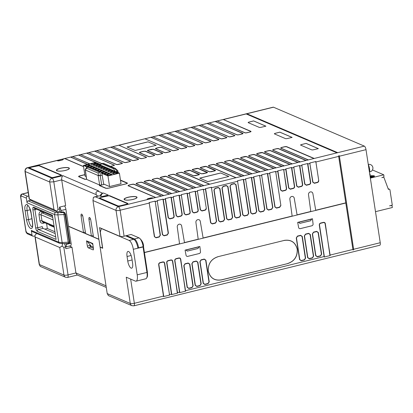 <?xml version="1.0" encoding="UTF-8"?>
<svg xmlns="http://www.w3.org/2000/svg" width="413" height="413" viewBox="0 0 413 413"><rect width="100%" height="100%" fill="white"/><g stroke="black" fill="none" stroke-linecap="round" stroke-linejoin="round"><path stroke-width="0.62" d="M128.159 197.337A6.278 1.487 -8.7 0 0 124.85 199.784A6.278 1.487 -8.7 0 0 132.991 199.407A6.278 1.487 -8.7 0 0 136.295 196.965A6.278 1.487 -8.7 0 0 128.159 197.337M60.479 168.344A6.278 1.487 -8.7 0 0 57.17 170.791A6.278 1.487 -8.7 0 0 65.311 170.414A6.278 1.487 -8.7 0 0 68.615 167.972A6.278 1.487 -8.7 0 0 60.479 168.344M131.897 258.574A6.298 2.173 -103.8 0 0 128.546 251.491A6.298 2.173 -103.8 0 0 127.968 251.424A6.298 2.173 -103.8 0 0 127.054 256.499L127.746 261.037A6.298 2.173 -103.8 0 0 131.675 268.187A6.298 2.173 -103.8 0 0 132.588 263.112L131.897 258.574M153.228 198.121L152.681 197.915A1.327 0.315 -8.7 0 0 150.982 198.003L148.06 198.72A1.327 0.315 -8.7 0 0 147.348 199.231L147.808 199.458M57.025 160.569A0.785 0.707 110.6 0 0 56.793 160.585L57.634 160.796A1.327 0.315 -8.7 0 0 57.97 160.858A1.327 0.315 -8.7 0 0 59.338 160.714A0.785 0.274 76.2 0 1 59.353 160.709A0.785 0.274 76.2 0 1 59.426 160.714L62.342 159.996A0.785 0.274 -103.8 0 0 62.27 159.986A0.785 0.274 -103.8 0 0 62.255 159.991L59.369 160.703M62.286 159.986A1.327 0.315 -8.7 0 0 62.668 159.867A1.327 0.315 -8.7 0 0 62.967 159.485L62.497 159.093L56.596 160.543M131.319 234.558A2.308 2.096 113.2 0 0 131.122 234.47L124.091 236.205L120.121 210.232L149.232 203.062L154.369 236.644L156.031 237.8L159.196 237.021L160.399 235.157L155.257 201.575L157.26 201.085L162.402 234.661L164.064 235.818L167.229 235.043L168.432 233.18L163.29 199.598L165.293 199.102L168.148 217.744L169.81 218.905L172.975 218.126L173.919 217.434L174.178 216.262L171.323 197.62L173.326 197.125L176.181 215.767L177.843 216.923L181.008 216.149L181.952 215.452L182.205 214.285L179.356 195.638L181.359 195.148L184.213 213.789L185.876 214.946L189.035 214.166L189.985 213.475L190.238 212.303L187.388 193.661L189.391 193.165L192.241 211.812L193.909 212.969L197.068 212.189L198.013 211.497L198.271 210.325L195.421 191.684L197.424 191.188L200.274 209.83L201.942 210.991L205.101 210.212L206.046 209.52L206.304 208.348L203.449 189.701L205.452 189.211L210.594 222.793L212.256 223.949L215.421 223.17L216.624 221.306L211.482 187.724L237.583 181.297L242.72 214.874L244.388 216.035L247.547 215.256L248.75 213.392L243.613 179.81L245.616 179.314L250.753 212.896L252.415 214.053L255.58 213.273L256.783 211.41L251.641 177.833L253.644 177.337L258.786 210.919L260.448 212.076L263.613 211.296L264.816 209.432L259.674 175.85L261.677 175.36L266.819 208.937L268.481 210.098L271.646 209.319L272.843 207.455L267.707 173.873L269.71 173.383L274.851 206.959L276.514 208.116L279.673 207.341L280.876 205.478L275.739 171.896L277.743 171.4L280.597 190.042L282.26 191.204L285.419 190.424L286.369 189.732L286.622 188.56L283.772 169.919L285.775 169.423L288.625 188.065L290.293 189.221L293.452 188.442L294.402 187.75L294.655 186.578L291.805 167.936L293.808 167.446L296.658 186.087L298.325 187.244L301.485 186.464L302.43 185.773L302.688 184.601L299.833 165.959L301.841 165.463L304.691 184.11L306.358 185.267L309.518 184.487L310.462 183.795L310.721 182.623L307.866 163.982L309.869 163.486L312.724 182.128L314.386 183.289L317.551 182.51L318.495 181.818L318.753 180.646L315.899 161.999L338.665 156.393A3.149 1.089 -103.8 0 0 338.577 155.907L339.305 155.727L353.693 249.746A3.149 1.089 76.2 0 0 353.636 249.271L339.398 156.212L366.001 149.656A3.149 1.089 -103.8 0 0 364.328 146.114L337.72 152.671L246.886 113.756L273.494 107.199A3.149 1.089 -103.8 0 0 273.2 107.168L27.32 167.745A3.149 1.089 76.2 0 1 27.609 167.776L56.793 160.585L59.426 160.714M338.665 156.393L345.774 202.845L315.718 210.253L312.884 193.614A2.401 2.184 113.2 0 0 311.639 191.983M245.921 132.909A0.785 0.315 87.4 0 0 245.9 132.909L250.087 131.984L250.784 131.468L223.201 119.502L217.181 120.983L245.208 132.841L246.922 132.764A0.785 0.274 76.2 0 1 246.943 132.759A0.785 0.274 76.2 0 1 247.015 132.769L250.175 131.99L251.006 131.375L223.387 119.543L246.158 113.936L336.993 152.851L337.72 152.671M246.158 113.936A3.149 1.089 -103.8 0 0 245.972 113.89L246.7 113.714A3.149 1.089 76.2 0 1 246.886 113.756M353.693 249.746L352.965 249.927A3.149 1.089 -103.8 0 0 352.909 249.452L330.142 255.064L330.194 255.539L325.062 223.516L324.572 222.7A0.785 0.325 -55.2 0 0 324.721 222.499L323.642 222.308L320.478 223.087L319.533 223.779L319.275 224.951L324.112 256.545L185.561 290.68L185.613 291.155L180.486 259.132L179.996 258.316A0.785 0.325 -55.2 0 0 180.145 258.115L179.061 257.924L175.902 258.703L174.957 259.395L174.699 260.567L179.536 292.167L177.533 292.657L177.585 293.132L172.453 261.109L171.963 260.298A0.785 0.325 -55.2 0 0 172.113 260.097L171.034 259.901L167.869 260.68L166.924 261.372L166.666 262.544L171.56 294.614L177.585 293.132M345.8 203L144.421 252.601L345.8 203L352.909 249.452M246.7 113.714L337.669 152.681M339.305 155.727A3.149 1.089 76.2 0 1 339.398 156.212M58.512 176.181C60.365 175.881 61.346 175.504 61.465 175.04L39.38 165.577L30.19 167.425L29.364 168.039L51.46 177.507L53.504 177.414L58.512 176.181A0.785 0.274 -103.8 0 0 58.44 176.17A0.785 0.274 -103.8 0 0 58.419 176.175C60.231 175.845 61.093 175.515 61.016 175.189A3.149 2.86 -66.8 0 1 61.465 175.04M53.504 177.414A0.785 0.274 76.2 0 0 53.432 177.404L51.692 177.492L53.411 177.409A0.785 0.274 76.2 0 1 53.432 177.404L60.778 175.592L61.016 175.189L38.93 165.727L35.301 166.274A0.785 0.274 -103.8 0 0 35.198 166.196M58.419 176.175L53.447 177.404M51.46 177.507A0.785 0.712 113.2 0 1 51.692 177.492L29.597 168.024L30.294 167.508L35.301 166.274M66.07 243.484L66.209 244.408A3.149 1.089 76.2 0 1 65.75 246.943L70.628 245.745A3.149 1.089 -103.8 0 0 71.088 243.205L65.904 209.345A3.149 1.089 -103.8 0 0 64.428 205.922M68.481 226.2L83.509 232.638L85.377 232.178M82.621 215.601L81.072 215.984L83.509 232.638M81.072 215.984A2.401 0.831 76.2 0 1 81.428 214.084A2.401 0.831 76.2 0 1 82.92 216.773L85.589 233.526L91.381 236.009L93.25 235.549M90.493 218.973L88.945 219.355L91.381 236.009M88.945 219.355A2.401 0.831 76.2 0 1 89.296 217.455A2.401 0.831 76.2 0 1 90.793 220.144L93.462 236.902L98.888 239.225M96.327 194.719L95.935 192.566L96.327 194.719L61.697 179.882C61.522 177.982 61.919 176.563 62.89 175.633L52.136 178.282L27.609 167.776A3.149 2.86 113.2 0 0 25.203 171.509L49.73 182.014A3.149 2.86 -66.8 0 1 52.136 178.282A3.149 1.089 76.2 0 1 53.809 181.823L61.697 179.882L65.636 205.628L59.467 207.145L59.746 208.963L58.026 209.386L53.809 181.823L49.73 182.014L53.943 209.572L29.421 199.066L25.203 171.509A3.149 0.743 171.3 0 1 24.961 171.276L29.204 199.03L32.751 201.384L57.278 211.89L56.658 211.177L58.026 209.386M57.278 211.89L59.286 211.497A3.149 1.089 -103.8 0 0 59.746 208.963M124.953 204.636C126.812 204.342 127.803 203.96 127.932 203.495L109.579 195.633L100.369 197.497L99.543 198.111L117.891 205.968L119.93 205.875L124.953 204.636A0.785 0.274 -103.8 0 0 124.876 204.631A0.785 0.274 -103.8 0 0 124.86 204.636C126.683 204.306 127.555 203.976 127.483 203.645A3.149 2.86 -66.8 0 1 127.932 203.495M119.93 205.875A0.785 0.274 76.2 0 0 119.858 205.865L118.474 206.02A1.327 0.315 171.3 0 0 119.842 205.87A0.785 0.274 76.2 0 1 119.858 205.865L127.25 204.053L127.483 203.645L109.13 195.788L105.491 196.34A0.785 0.274 -103.8 0 0 105.392 196.258M124.86 204.636L119.873 205.865M118.474 206.02A1.327 0.315 171.3 0 1 118.123 205.953L99.776 198.09A1.327 0.315 171.3 0 1 100.473 197.574L105.491 196.34M311.634 219.091L298.506 222.323L311.634 219.102L310.571 220.779L311.629 219.138M310.571 220.779L299.998 223.335L310.576 220.733M298.506 222.323L299.993 223.387M298.537 222.328L299.998 223.335M199.035 246.876L197.977 248.518L199.04 246.829L185.917 250.061L199.04 246.829M197.977 248.518L187.404 251.073L197.987 248.466M185.917 250.061L187.399 251.125M185.948 250.066L187.404 251.073M154.581 236.577L149.145 202.576L155.169 201.095L160.156 235.204L159.144 236.778L155.98 237.552L154.369 236.644M285.987 169.361L288.837 188.003L290.241 188.978A0.785 0.274 76.2 0 1 290.293 189.221M285.688 168.938L291.712 167.451L291.805 167.936L291.712 167.456M291.563 167.988L294.417 186.63L294.201 187.616L293.4 188.199L290.241 188.978M277.954 171.338L280.804 189.98L282.208 190.956A0.785 0.274 76.2 0 1 282.26 191.204M277.655 170.92L283.679 169.428L286.385 188.607L286.168 189.593L285.368 190.176L282.208 190.956M243.52 179.325L243.613 179.81L243.52 179.33L237.496 180.811L242.932 214.812L244.336 215.787A0.785 0.274 76.2 0 1 244.388 216.035M243.371 179.856L248.507 213.438L247.495 215.008L244.336 215.787M205.664 189.149L210.806 222.726L212.205 223.701A0.785 0.274 76.2 0 1 212.256 223.949M205.364 188.72L211.394 187.239L216.381 221.353L215.369 222.927L212.205 223.701M165.505 199.04L168.359 217.682L169.758 218.658A0.785 0.274 76.2 0 1 169.81 218.905M165.205 198.617L171.235 197.13L171.323 197.62L171.235 197.135M171.08 197.667L173.935 216.309L173.718 217.3L172.923 217.878L169.758 218.658M163.202 199.112L163.29 199.598L163.202 199.112L157.172 200.594L162.608 234.599L164.013 235.575A0.785 0.274 76.2 0 1 164.064 235.818M163.047 199.644L168.189 233.226L167.177 234.796L164.013 235.575M179.113 195.69L181.968 214.332L181.751 215.318L180.956 215.901L177.791 216.68L176.387 215.705L173.238 196.64L179.263 195.153L179.356 195.638L179.268 195.158M187.146 193.712L190.001 212.354L189.784 213.34L188.984 213.924L185.824 214.703L184.42 213.727L181.271 194.662L187.296 193.176L187.388 193.661L187.296 193.181M195.179 191.73L198.028 210.372L197.817 211.363L197.016 211.946L193.857 212.726L192.453 211.75L189.304 192.685L195.328 191.193L195.421 191.684L195.328 191.198M206.061 208.395L205.844 209.381L205.049 209.964L201.89 210.744L200.486 209.768L197.337 190.708L203.361 189.216L206.304 208.348M251.403 177.879L256.54 211.461L255.528 213.031L252.364 213.81L250.965 212.834L245.529 178.834L251.553 177.342L251.641 177.833L251.553 177.347M253.561 176.857L259.586 175.365L259.674 175.85L264.573 209.484L263.561 211.053L260.397 211.833L258.997 210.857L253.856 177.275M259.436 175.902L259.586 175.37M267.464 173.925L272.606 207.502L271.594 209.076L268.429 209.85L267.025 208.875L261.589 174.875L267.619 173.388L267.707 173.873L267.619 173.393M280.639 205.524L279.622 207.094L276.462 207.873L275.058 206.898L269.622 172.897L275.647 171.41L280.876 205.478M299.595 166.005L302.445 184.652L302.233 185.638L301.433 186.222L298.274 187.001L296.87 186.026L293.72 166.96L299.745 165.474L299.833 165.959L299.745 165.479M307.628 164.028L310.478 182.67L310.261 183.661L309.466 184.244L306.307 185.019L304.902 184.048L301.748 164.978L307.778 163.491L307.866 163.982L307.778 163.496M318.511 180.693L318.294 181.679L317.499 182.262L314.334 183.042L312.935 182.066L309.781 163.006L315.811 161.514L318.753 180.646M239.463 216.99L236.303 217.77L234.899 216.794L230.201 186.082L231.213 184.513L234.372 183.733L235.777 184.709L240.474 215.416L239.463 216.99A0.785 0.274 -103.8 0 1 239.514 217.233L240.717 215.369L236.019 184.663L234.352 183.501L231.192 184.281L229.989 186.144L234.687 216.856L236.355 218.012L239.514 217.233M231.43 218.967L228.27 219.747L226.866 218.771L222.168 188.065L223.185 186.49L226.339 185.711L227.744 186.686L232.447 217.398L231.43 218.967A0.785 0.274 -103.8 0 1 231.481 219.21L232.684 217.346L227.986 186.64L226.319 185.483L223.159 186.258L221.957 188.127L226.654 218.833L228.322 219.99L231.481 219.21M223.397 220.945L220.237 221.724L218.833 220.749L214.135 190.042L215.152 188.467L218.307 187.693L219.711 188.669L224.414 219.375L223.397 220.945A0.785 0.274 -103.8 0 1 223.454 221.192L224.651 219.329L219.953 188.617L218.286 187.461L215.132 188.24L213.924 190.104L218.627 220.81L220.289 221.967L223.454 221.192M300.643 235.534L302.048 236.515L305.362 258.177L304.35 259.746L301.191 260.526L299.786 259.55L296.472 237.888L297.484 236.313L300.643 235.534A0.785 0.274 -103.8 0 0 300.623 235.307L297.463 236.081L296.26 237.95L299.575 259.612L301.242 260.768L304.402 259.994L305.605 258.125L302.29 236.463L300.623 235.307M316.709 231.579L318.113 232.555L321.428 254.217L320.411 255.792L317.256 256.566L315.852 255.59L312.533 233.928L313.55 232.359L316.709 231.579A0.785 0.274 -103.8 0 0 316.688 231.347L313.529 232.127L312.326 233.99L315.64 255.652L317.308 256.814L320.462 256.034L321.67 254.171L318.351 232.504L316.688 231.347M196.227 261.259L197.631 262.234L200.945 283.896L199.933 285.471L196.774 286.25L195.37 285.275L192.055 263.608L193.067 262.038L196.227 261.259A0.785 0.274 -103.8 0 0 196.206 261.026L193.047 261.806L191.844 263.67L195.158 285.337L196.825 286.493L199.985 285.713L201.188 283.85L197.873 262.188L196.206 261.026M163.527 296.591L163.471 296.121L163.527 296.591L169.557 295.109L169.5 294.639L171.715 294.082L166.878 262.482L167.095 261.496L167.89 260.913L171.054 260.133L171.963 260.298M171.715 294.082L171.56 294.614M179.743 292.105L174.911 260.505L175.127 259.519L175.923 258.936L179.082 258.156L179.996 258.316M179.614 292.631L185.618 291.155M324.324 256.483L319.486 224.889L319.703 223.898L320.498 223.314L323.663 222.54L324.572 222.7M324.19 257.015L330.194 255.539M287.515 263.561L287.515 263.561C294.278 261.321 297.51 256.54 297.221 249.22C295.352 242.271 290.938 239.364 283.984 240.49L218.012 256.679C211.208 258.941 207.956 263.752 208.25 271.114C210.129 278.099 214.569 281.026 221.564 279.895L287.541 263.639C294.35 261.377 297.603 256.566 297.308 249.204C295.424 242.219 290.984 239.292 283.989 240.423L283.984 240.49M218.012 256.679L218.007 256.741C211.249 258.987 208.013 263.768 208.307 271.088C210.176 278.032 214.584 280.943 221.538 279.818L287.525 263.633M312.44 218.745L313.08 223.975L312.455 218.74L297.67 222.385L298.64 227.537A1.575 1.43 113.2 0 0 300.292 228.642L311.867 225.787A1.575 1.43 113.2 0 0 313.08 223.975M299.435 228.575A1.575 1.43 113.2 0 0 300.277 228.632L311.851 225.782A1.575 1.43 113.2 0 0 313.064 223.97M199.851 246.484L200.486 251.713L199.861 246.478L185.081 250.123L186.046 255.27A1.575 1.43 113.2 0 0 187.688 256.37L199.262 253.52A1.575 1.43 113.2 0 0 200.47 251.708M204.259 259.281L205.664 260.257L208.978 281.919L207.966 283.494L204.807 284.268L203.403 283.292L200.088 261.63L201.1 260.061L204.259 259.281A0.785 0.274 -103.8 0 0 204.239 259.049L201.079 259.829L199.877 261.692L203.191 283.354L204.858 284.516L208.018 283.736L209.221 281.873L205.906 260.211L204.239 259.049M188.194 263.241L189.598 264.217L192.912 285.879L191.9 287.448L188.741 288.228L187.337 287.252L184.022 265.59L185.039 264.015L188.194 263.241A0.785 0.274 -103.8 0 0 188.173 263.009L185.014 263.783L183.811 265.652L187.125 287.314L188.793 288.47L191.952 287.696L193.155 285.827L189.841 264.165L188.173 263.009M308.676 233.557L310.08 234.532L313.395 256.194L312.383 257.769L309.223 258.548L307.819 257.573L304.505 235.906L305.517 234.336L308.676 233.557A0.785 0.274 -103.8 0 0 308.656 233.324L305.496 234.104L304.293 235.968L307.608 257.635L309.275 258.791L312.435 258.011L313.637 256.148L310.323 234.486L308.656 233.324M163.682 296.059L158.845 264.459L159.062 263.473L159.857 262.89L163.021 262.11L163.93 262.276L164.42 263.086L169.5 294.639L164.663 263.04L164.08 262.074L163.001 261.883L159.836 262.658L158.891 263.355L158.633 264.526L163.471 296.121L134.359 303.292A3.149 1.089 76.2 0 1 133.9 305.832L379.784 245.255A3.149 1.089 -103.8 0 0 380.244 242.72L353.636 249.271M169.557 295.109L169.258 294.686M181.632 225.942A2.401 2.184 113.2 0 0 180.404 224.316A2.401 2.184 -66.8 0 1 181.648 225.947L184.482 242.581L181.632 225.942M200.279 221.347L203.113 237.981L200.279 221.347A2.401 2.184 113.2 0 0 199.051 219.721M294.226 198.204A2.401 2.184 113.2 0 0 292.993 196.578A2.401 2.184 -66.8 0 1 294.242 198.209L297.071 214.848L294.226 198.204M297.071 214.848L310.788 211.466L308.506 194.693A2.401 2.184 113.2 0 1 312.884 193.614L315.718 210.253M198.545 174.905L199.381 174.58A0.785 0.697 -126.5 0 0 199.159 174.627L190.006 170.466L185.127 171.328L184.43 171.839L193.573 175.757L195.308 175.675A0.785 0.274 76.2 0 1 195.308 175.675A0.785 0.274 76.2 0 1 195.38 175.685L198.545 174.905A0.785 0.274 -103.8 0 0 198.472 174.895A0.785 0.274 -103.8 0 0 198.457 174.9L195.328 175.675M184.43 171.839A0.785 0.712 113.2 0 0 184.198 171.86L193.346 175.778A0.785 0.712 -66.8 0 1 193.573 175.757L198.865 174.776M207.192 172.649L198.039 168.489L193.16 169.345L192.458 169.862L201.606 173.78L206.485 172.923A0.785 0.274 -103.8 0 1 206.505 172.918A0.785 0.274 -103.8 0 1 206.577 172.923L207.414 172.598A0.785 0.697 -126.5 0 0 207.192 172.649M192.458 169.862A0.785 0.712 113.2 0 0 192.231 169.877L201.374 173.801A0.785 0.712 -66.8 0 1 201.606 173.78L203.325 173.703A0.785 0.274 76.2 0 1 203.341 173.697A0.785 0.274 76.2 0 1 203.413 173.703L206.577 172.923M215.225 170.672L206.072 166.511L201.188 167.368L200.491 167.885L209.639 171.803L214.517 170.946A0.785 0.274 -103.8 0 1 214.538 170.941A0.785 0.274 -103.8 0 1 214.61 170.946L215.447 170.621A0.785 0.697 -126.5 0 0 215.225 170.672M200.491 167.885A0.785 0.712 113.2 0 0 200.259 167.9L209.406 171.818A0.785 0.712 -66.8 0 1 209.639 171.803L211.358 171.725A0.785 0.274 76.2 0 1 211.373 171.715A0.785 0.274 76.2 0 1 211.446 171.725L214.61 170.946M155.742 148.711L164.885 152.629L166.604 152.552A0.785 0.274 76.2 0 1 166.62 152.547A0.785 0.274 76.2 0 1 166.692 152.552L169.857 151.778A0.785 0.274 -103.8 0 0 169.784 151.767A0.785 0.274 -103.8 0 0 169.769 151.772L170.466 151.256L161.318 147.338L159.599 147.415L156.439 148.195L155.742 148.711A0.785 0.712 113.2 0 0 155.51 148.732L164.653 152.65A0.785 0.712 -66.8 0 1 164.885 152.629M166.64 152.542L170.471 151.499A0.785 0.697 -126.5 0 1 170.693 151.447L161.535 147.245A0.785 0.712 113.2 0 0 161.318 147.338M147.709 150.693L156.857 154.612L158.571 154.529A0.785 0.274 76.2 0 1 158.587 154.524A0.785 0.274 76.2 0 1 158.664 154.534L161.824 153.755A0.785 0.274 -103.8 0 0 161.751 153.744L162.433 153.233L153.285 149.315L148.406 150.177L147.709 150.693A0.785 0.712 113.2 0 0 147.477 150.709L156.625 154.627A0.785 0.712 -66.8 0 1 156.857 154.612M158.607 154.524L162.438 153.476A0.785 0.697 -126.5 0 1 162.66 153.429L162.65 153.14L153.507 149.222A0.785 0.712 113.2 0 0 153.285 149.315M139.677 152.671L148.825 156.589L150.538 156.512A0.785 0.274 76.2 0 1 150.559 156.501L153.703 155.732L154.4 155.216L145.252 151.297L143.533 151.375L140.374 152.154L139.677 152.671A0.785 0.712 113.2 0 0 139.444 152.686L148.592 156.604A0.785 0.712 -66.8 0 1 148.825 156.589M149.537 156.656A0.785 0.315 87.4 0 0 149.516 156.656L150.559 156.501A0.785 0.274 76.2 0 1 150.631 156.512L153.791 155.732A0.785 0.274 -103.8 0 0 153.719 155.727L154.405 155.453A0.785 0.697 -126.5 0 1 154.627 155.407L154.622 155.118L145.474 151.199A0.785 0.712 113.2 0 0 145.252 151.297M156.124 145.335L148.045 141.876L127.121 147.028M228.792 176.465L220.718 173.006L199.789 178.163M248.151 122.584A1.575 0.372 171.3 0 1 249.049 122.114L253.623 120.942L265.853 126.182M274.371 133.817A1.575 0.372 171.3 0 1 275.27 133.347L279.844 132.175L292.074 137.415M306.064 143.409L301.485 144.545A1.575 0.372 -8.7 0 0 300.587 145.03A1.575 0.372 171.3 0 1 301.495 144.581L306.064 143.409L318.294 148.649M109.579 186.562L121.019 183.744L119.398 173.14L107.958 175.959L109.579 186.562L103.663 184.028M86.152 176.527L84.995 176.031L83.374 165.427L87.396 167.146M84.799 174.74L80.127 175.892A2.008 0.475 -8.7 0 0 79.069 176.671L85.398 179.387M87.442 167.131L88.702 166.821A3.149 1.089 76.2 0 1 88.991 166.852L100.545 171.803A3.149 1.089 76.2 0 1 102.202 175.236L103.74 184.508L99.688 185.504L106.079 188.245A2.008 0.475 -8.7 0 0 108.681 188.121L125.893 183.883A2.008 0.475 -8.7 0 0 126.951 183.104L120.503 180.378M119.259 173.078L94.814 162.608L83.374 165.427M101.624 173.243L107.958 175.959M112.078 174.534L108.361 175.448L106.791 174.776L110.508 173.858L112.078 174.534M109.657 173.496L105.94 174.41L104.37 173.739L108.087 172.82L109.657 173.496M107.235 172.458L103.518 173.372L101.949 172.701L105.666 171.782L107.235 172.458M99.967 171.555L103.24 170.745L104.809 171.421L101.118 172.329M97.545 170.517L100.818 169.707L102.388 170.383L99.115 171.189M95.124 169.48L98.397 168.669L99.967 169.345L96.694 170.151M92.703 168.442L95.976 167.632L97.545 168.308L94.267 169.113M90.277 167.404L93.555 166.594L95.124 167.27L91.846 168.076M88.397 166.893L87.417 166.475L91.128 165.556L92.698 166.232L89.425 167.038M90.277 165.195L86.56 166.109L84.99 165.437L88.707 164.519L90.277 165.195M117.813 173.119L114.102 174.033L112.532 173.362L116.244 172.448L117.813 173.119M115.392 172.082L111.675 172.995L110.106 172.324L113.823 171.41L115.392 172.082M112.971 171.044L109.254 171.958L107.685 171.287L111.402 170.373L112.971 171.044M110.55 170.006L106.833 170.92L105.263 170.249L108.98 169.335L110.55 170.006M108.129 168.969L104.412 169.882L102.842 169.211L106.559 168.297L108.129 168.969M105.702 167.931L101.985 168.845L100.421 168.174L104.133 167.26L105.702 167.931M103.281 166.893L99.564 167.807L97.995 167.136L101.712 166.222L103.281 166.893M100.86 165.856L97.143 166.769L95.573 166.098L99.29 165.185L100.86 165.856M98.439 164.818L94.722 165.732L93.152 165.061L96.869 164.147L98.439 164.818M96.012 163.78L92.3 164.694L90.731 164.023L94.448 163.109L96.012 163.78M110.188 174.998L110.508 173.858M107.767 173.961L108.087 172.82M105.346 172.923L105.666 171.782M102.925 171.885L103.24 170.745M100.498 170.848L100.818 169.707M98.077 169.81L98.397 168.669M95.656 168.772L95.976 167.632M93.235 167.735L93.555 166.594M90.808 166.697L91.128 165.556M88.387 165.659L88.707 164.519M115.924 173.584L116.244 172.448M113.503 172.546L113.823 171.41M111.082 171.509L111.402 170.373M108.66 170.471L108.98 169.335M106.239 169.433L106.559 168.297M103.813 168.396L104.133 167.26M101.391 167.358L101.712 166.222M98.97 166.32L99.29 165.185M96.549 165.283L96.869 164.147M94.128 164.245L94.448 163.109M250.175 131.99A0.785 0.274 -103.8 0 0 250.102 131.979L250.789 131.711A0.785 0.697 -126.5 0 1 251.011 131.664M237.888 134.891A0.785 0.315 87.4 0 0 237.873 134.891L238.91 134.736A0.785 0.274 76.2 0 1 238.982 134.746L242.142 133.967A0.785 0.274 -103.8 0 0 242.07 133.957A0.785 0.274 -103.8 0 0 242.054 133.962L242.751 133.451L215.168 121.479L209.148 122.966L237.176 134.824L238.895 134.741A0.785 0.274 76.2 0 1 238.91 134.736L242.761 133.688A0.785 0.697 -126.5 0 1 242.978 133.642L242.973 133.353L215.359 121.525A0.785 0.712 113.2 0 0 215.137 121.618M230.893 136.713L234.021 135.944L234.718 135.428L207.135 123.461L201.116 124.943L229.143 136.801L230.862 136.724A0.785 0.274 76.2 0 1 230.877 136.713A0.785 0.274 76.2 0 1 230.95 136.724L234.114 135.944A0.785 0.274 -103.8 0 0 234.037 135.939A0.785 0.274 -103.8 0 0 234.021 135.944L234.729 135.671A0.785 0.697 -126.5 0 1 234.951 135.619L207.326 123.502A0.785 0.712 113.2 0 0 207.104 123.595M222.865 138.691L225.988 137.921L226.691 137.405L199.107 125.438L193.083 126.92L221.11 138.778L222.829 138.701A0.785 0.274 76.2 0 1 222.844 138.696A0.785 0.274 76.2 0 1 222.917 138.701L226.081 137.927A0.785 0.274 -103.8 0 0 226.009 137.916A0.785 0.274 -103.8 0 0 225.988 137.921L226.696 137.648A0.785 0.697 -126.5 0 1 226.918 137.596L199.293 125.48A0.785 0.712 113.2 0 0 199.071 125.573M214.832 140.673L217.961 139.899L218.658 139.382L191.074 127.416L185.05 128.897L213.077 140.761L214.796 140.678A0.785 0.274 76.2 0 1 214.812 140.673A0.785 0.274 76.2 0 1 214.884 140.683L218.049 139.904A0.785 0.274 -103.8 0 0 217.976 139.893A0.785 0.274 -103.8 0 0 217.961 139.899L218.663 139.625A0.785 0.697 -126.5 0 1 218.885 139.579L218.875 139.289L191.26 127.462A0.785 0.712 113.2 0 0 191.038 127.555M206.799 142.65L209.928 141.881L210.625 141.365L183.042 129.393L177.017 130.88L205.049 142.738L206.763 142.655A0.785 0.274 76.2 0 1 206.784 142.65A0.785 0.274 76.2 0 1 206.856 142.661L210.016 141.881A0.785 0.274 -103.8 0 0 209.943 141.871A0.785 0.274 -103.8 0 0 209.928 141.881L210.63 141.602A0.785 0.697 -126.5 0 1 210.852 141.556L210.842 141.267L183.227 129.439A0.785 0.712 113.2 0 0 183.011 129.532M197.729 144.782A0.785 0.315 87.4 0 0 197.708 144.782L198.751 144.633A0.785 0.274 76.2 0 1 198.823 144.638L201.983 143.858A0.785 0.274 -103.8 0 0 201.911 143.853L202.592 143.342L175.009 131.375L168.989 132.857L197.016 144.715L198.73 144.638A0.785 0.274 76.2 0 1 198.751 144.633L202.597 143.585A0.785 0.697 -126.5 0 1 202.819 143.533L175.195 131.417A0.785 0.712 113.2 0 0 174.978 131.51M189.696 146.76A0.785 0.315 87.4 0 0 189.681 146.76L190.718 146.61A0.785 0.274 76.2 0 1 190.791 146.62L193.95 145.841A0.785 0.274 -103.8 0 0 193.878 145.83A0.785 0.274 -103.8 0 0 193.862 145.835L194.559 145.319L166.976 133.353L160.956 134.834L188.984 146.692L190.703 146.615A0.785 0.274 76.2 0 1 190.718 146.61L194.569 145.562A0.785 0.697 -126.5 0 1 194.786 145.515L194.781 145.226L167.162 133.394A0.785 0.712 113.2 0 0 166.945 133.492M182.701 148.587L185.829 147.813L186.526 147.302L158.943 135.33L152.924 136.817L180.951 148.675L182.67 148.592A0.785 0.274 76.2 0 1 182.685 148.587A0.785 0.274 76.2 0 1 182.758 148.597L185.922 147.818A0.785 0.274 -103.8 0 0 185.845 147.808A0.785 0.274 -103.8 0 0 185.829 147.813L186.537 147.539A0.785 0.697 -126.5 0 1 186.759 147.493L186.748 147.204L159.134 135.376A0.785 0.712 113.2 0 0 158.912 135.469M174.673 150.564L177.796 149.795L178.499 149.279L150.915 137.312L144.891 138.794L172.918 150.652L174.637 150.575A0.785 0.274 76.2 0 1 174.653 150.569A0.785 0.274 76.2 0 1 174.725 150.575L177.889 149.795A0.785 0.274 -103.8 0 0 177.817 149.79A0.785 0.274 -103.8 0 0 177.796 149.795L178.504 149.521A0.785 0.697 -126.5 0 1 178.726 149.47L151.101 137.353A0.785 0.712 113.2 0 0 150.879 137.446M118.784 145.226L112.764 146.708L140.792 158.566L142.511 158.489A0.785 0.274 76.2 0 1 142.526 158.484L145.67 157.709L146.367 157.193L118.97 145.268A0.785 0.712 113.2 0 0 118.753 145.361M141.504 158.633A0.785 0.315 87.4 0 0 141.489 158.633L142.526 158.484A0.785 0.274 76.2 0 1 142.599 158.489L145.758 157.709A0.785 0.274 -103.8 0 0 145.686 157.704A0.785 0.274 -103.8 0 0 145.67 157.709L146.378 157.436A0.785 0.697 -126.5 0 1 146.594 157.384L118.97 145.268L144.891 138.794M134.509 160.456L137.637 159.686L138.334 159.17L110.751 147.204L104.732 148.685L132.759 160.543L134.478 160.466A0.785 0.274 76.2 0 1 134.493 160.461A0.785 0.274 76.2 0 1 134.566 160.471L137.725 159.692A0.785 0.274 -103.8 0 0 137.653 159.681A0.785 0.274 -103.8 0 0 137.637 159.686L138.345 159.413A0.785 0.697 -126.5 0 1 138.561 159.366L138.556 159.077L110.942 147.245A0.785 0.712 113.2 0 0 110.72 147.343M126.481 162.438L129.605 161.669L130.302 161.153L102.723 149.181L96.699 150.668L124.726 162.526L126.445 162.443A0.785 0.274 76.2 0 1 126.461 162.438A0.785 0.274 76.2 0 1 126.533 162.448L129.697 161.669A0.785 0.274 -103.8 0 0 129.625 161.659A0.785 0.274 -103.8 0 0 129.605 161.669L130.312 161.39A0.785 0.697 -126.5 0 1 130.534 161.344L130.523 161.055L102.909 149.227A0.785 0.712 113.2 0 0 102.687 149.32M118.448 164.415L121.572 163.646L122.274 163.13L94.691 151.163L88.666 152.645L116.693 164.503L118.412 164.426A0.785 0.274 76.2 0 1 118.428 164.42A0.785 0.274 76.2 0 1 118.5 164.426L121.665 163.646A0.785 0.274 -103.8 0 0 121.592 163.641A0.785 0.274 -103.8 0 0 121.572 163.646L122.279 163.372A0.785 0.697 -126.5 0 1 122.501 163.321L94.876 151.204A0.785 0.712 113.2 0 0 94.654 151.297M110.56 166.382L113.632 165.628A0.785 0.274 -103.8 0 0 113.56 165.618L110.524 166.367L113.544 165.623L114.241 165.107L86.658 153.14L80.633 154.622L101.877 163.574M113.952 165.499L113.56 165.618A0.785 0.274 -103.8 0 0 113.544 165.623L114.246 165.35A0.785 0.697 -126.5 0 1 114.468 165.298L86.844 153.182A0.785 0.712 113.2 0 0 86.622 153.28M100.937 164.828L78.625 155.118L72.605 156.599L89.833 163.832M62.342 159.996L63.194 159.392L62.673 159.139L64.98 158.607L83.55 166.563M64.573 158.582L70.592 157.095L87.375 164.441M313.947 158.53L286.39 146.723L284.671 146.801L281.511 147.58L280.814 148.097L308.372 159.903M305.914 160.507L278.357 148.701L276.638 148.778L273.478 149.558L272.781 150.074L300.339 161.881M297.881 162.485L270.324 150.678L268.61 150.76L265.445 151.54L264.748 152.056L292.306 163.858M273.788 168.421L246.231 156.615L241.352 157.472L240.65 157.988L268.207 169.795M265.755 170.399L238.198 158.597L236.479 158.675L233.319 159.454L232.622 159.97L260.18 171.772M257.722 172.381L230.165 160.574L228.446 160.652L225.286 161.431L224.589 161.948L252.147 173.754M249.689 174.358L222.132 162.552L220.418 162.629L217.253 163.409L216.557 163.925L244.114 175.731M201.498 186.232L173.94 174.425L172.226 174.503L169.062 175.282L168.365 175.799L195.922 187.605M193.465 188.209L165.907 176.403L161.029 177.26L160.332 177.776L187.889 189.582M185.432 190.186L157.88 178.38L156.16 178.462L152.996 179.242L152.299 179.758L179.856 191.56M177.404 192.164L149.847 180.362L144.968 181.219L144.266 181.735L171.823 193.542M161.338 196.123L133.781 184.317L132.062 184.399L128.902 185.179L128.206 185.69L155.763 197.497M169.371 194.146L141.814 182.339L140.095 182.417L136.935 183.196L136.238 183.713L163.791 195.519M209.53 184.25L181.973 172.448L180.254 172.526L177.094 173.305L176.397 173.821L203.955 185.623M241.657 176.336L214.099 164.529L212.385 164.611L209.221 165.391L208.524 165.907L236.081 177.709M281.821 166.444L254.263 154.638L252.544 154.715L249.385 155.494L248.683 156.011L276.24 167.817M289.849 164.462L262.296 152.66L257.413 153.517L256.716 154.034L284.273 165.84M148.024 141.829L127.044 146.997L135.196 150.492L156.176 145.319L148.045 141.876M220.697 172.959L199.716 178.127L207.868 181.622L228.843 176.454L220.718 173.006M300.587 145.03A1.575 0.372 -8.7 0 0 300.71 145.144L311.65 149.831A1.575 0.372 -8.7 0 0 313.637 149.749L318.346 148.639L306.059 143.373M287.417 138.515L292.125 137.405L279.838 132.139L275.264 133.311A1.575 0.372 -8.7 0 0 274.366 133.797A1.575 0.372 -8.7 0 0 274.485 133.91L285.429 138.598A1.575 0.372 -8.7 0 0 287.417 138.515M261.197 127.281L265.905 126.171L253.613 120.906L249.044 122.078A1.575 0.372 -8.7 0 0 248.146 122.563A1.575 0.372 -8.7 0 0 248.265 122.676L259.209 127.364A1.575 0.372 -8.7 0 0 261.197 127.281M100.545 171.803L99.368 172.092C100.054 172.536 100.344 173.749 100.225 175.726L98.118 175.53L85.233 169.955L86.549 179.366L99.688 185.06L101.727 184.962L99.688 185.504M114.752 171.127A3.149 1.089 -103.8 0 0 113.312 168.659L101.758 163.708A3.149 1.089 -103.8 0 0 101.469 163.677A3.149 1.089 -103.8 0 0 100.927 165.2M79.069 176.671A1.575 1.43 113.2 0 0 78.744 176.712L85.13 179.448L86.513 179.108M30.81 200.269L28.265 200.894A1.575 1.43 113.2 0 0 27.062 202.762L26.355 198.147A1.575 1.43 -66.8 0 1 27.557 196.283L22.348 194.053A3.149 1.089 -103.8 0 0 22.059 194.022L28.208 192.504M64.795 212.685A0.785 0.728 117.7 0 0 64.769 212.669L63.174 211.833L61.269 212.132L59.498 211.373M34.997 235.864L33.665 236.195A1.575 1.43 -66.8 0 1 31.997 235.033L31.295 230.423A1.575 1.43 113.2 0 0 32.106 231.517L59.544 243.272A1.575 1.43 -66.8 0 1 58.729 242.178A6.298 1.492 -8.7 0 0 62.12 242.498L57.887 214.832L63.958 214.554L68.191 242.219A1.575 0.625 87.4 0 0 68.847 243.355L62.781 243.634A1.575 0.625 -92.6 0 1 62.12 242.498L68.191 242.219A1.575 0.372 171.3 0 0 69.27 242.07A1.575 0.47 77 0 1 69.095 243.324L68.847 243.355M93.415 248.332L90.69 247.165L88.196 247.779A1.575 0.542 76.2 0 1 87.365 246.06L89.812 245.461L90.69 247.165L90.349 245.203M87.308 241.476L91.19 246.236L93.255 247.17M88.196 247.779L93.08 249.875A1.575 0.542 -103.8 0 0 93.224 249.891A1.575 0.542 -103.8 0 0 93.462 248.672L92.739 243.515L86.498 240.841L87.365 246.06M106.265 287.422L77.04 274.903L75.935 272.941L71.996 247.201L69.343 246.06M68.506 226.35L98.908 239.375M61.842 243.649L62.157 243.784C62.58 244.031 62.528 244.806 62.002 246.102L59.751 247.516L63.969 275.073A3.149 0.743 -8.7 0 0 68.047 274.888L63.829 247.33L62.002 246.102M71.996 247.201L65.832 248.719L65.553 246.902A3.149 1.089 -103.8 0 0 64.18 243.572M108.438 295.605L107.21 293.597L100.101 247.144L102.703 248.259L100.333 232.075L101.386 228.554L129.119 240.433A7.868 2.715 76.2 0 1 133.306 249.292L143.068 246.964L146.966 272.435L137.214 274.836A7.868 2.715 76.2 0 1 136.068 281.181A7.868 2.715 76.2 0 1 135.345 281.098L126.259 277.206L130.281 303.483A3.149 0.743 -8.7 0 0 134.359 303.292L130.658 279.09M143.481 246.515A2.308 0.547 171.3 0 1 143.497 246.561A2.308 0.547 171.3 0 1 143.068 246.964M106.017 285.832L75.935 272.941L68.047 274.888A3.149 1.089 76.2 0 1 67.593 277.422L65.6 277.262A3.149 2.86 -66.8 0 1 63.969 275.073L39.442 264.568L35.224 237.01C34.8 236.763 34.852 235.993 35.379 234.692L36.736 233.5M59.751 247.516L35.224 237.01L34.95 236.582L39.199 264.335A3.149 0.743 171.3 0 0 39.442 264.568A3.149 2.86 113.2 0 0 41.073 266.757C40.763 266.328 40.407 267.252 39.199 264.335M136.068 281.181L145.82 278.78A7.868 2.715 -103.8 0 0 146.367 278.434A7.868 2.715 -103.8 0 0 146.966 272.435A2.308 0.547 171.3 0 0 147.395 272.033L143.497 246.561M137.896 248.161A7.868 2.715 -103.8 0 0 133.709 239.303L125.604 235.833M133.306 249.292L137.214 274.836M50.195 225.1L49.457 225.183L54.118 227.181M49.457 225.183L49.39 224.76M54.815 231.714L47.335 228.508L46.576 223.552M186.852 256.313A1.575 1.43 113.2 0 0 187.703 256.38L199.278 253.525A1.575 1.43 113.2 0 0 200.486 251.713M65.522 214.094L64.769 212.669A0.785 0.728 117.7 0 0 64.289 212.607L64.289 212.607A1.575 0.625 87.4 0 0 63.958 214.554A1.575 0.372 171.3 0 0 65.037 214.404L69.27 242.07L69.802 241.806C70.076 242.416 69.838 242.921 69.095 243.324M64.82 212.695A0.785 0.723 120.7 0 0 64.289 212.623A1.575 0.47 77 0 1 65.037 214.404L65.569 214.146L69.756 241.76M52.405 215.989L34.439 208.291A1.575 1.43 -66.8 0 1 33.623 207.197L52.394 215.24L56.096 239.426L37.325 231.383A1.575 1.43 -66.8 0 1 38.528 229.52L43.117 228.389L55.089 233.515M55.595 236.83L38.528 229.52A1.575 0.542 76.2 0 1 37.691 227.749L42.281 226.618A1.575 0.542 -103.8 0 0 43.117 228.389M59.555 207.125A3.149 1.089 76.2 0 1 61.026 210.542L61.269 212.132M47.335 228.508L44.836 229.127M28.74 195.994L27.557 196.283M217.181 120.983L217.362 121.03A0.785 0.712 -66.8 0 1 217.589 121.014M209.148 122.966L209.329 123.007A0.785 0.712 -66.8 0 1 209.561 122.991M201.116 124.943L201.296 124.989A0.785 0.712 -66.8 0 1 201.529 124.969M193.083 126.92L193.263 126.967A0.785 0.712 -66.8 0 1 193.496 126.951M185.05 128.897L185.231 128.944A0.785 0.712 -66.8 0 1 185.463 128.928M177.022 130.88L177.198 130.926A0.785 0.712 -66.8 0 1 177.43 130.906M168.989 132.857L169.17 132.903A0.785 0.712 -66.8 0 1 169.397 132.883M160.956 134.834L161.137 134.881A0.785 0.712 -66.8 0 1 161.369 134.865M152.924 136.817L153.104 136.858A0.785 0.712 -66.8 0 1 153.337 136.842M112.764 146.708L112.945 146.754A0.785 0.712 -66.8 0 1 113.177 146.739M104.732 148.685L104.912 148.732A0.785 0.712 -66.8 0 1 105.145 148.716M96.699 150.668L96.879 150.709A0.785 0.712 -66.8 0 1 97.112 150.693M88.666 152.645L88.847 152.691A0.785 0.712 -66.8 0 1 89.079 152.671M80.633 154.622L80.814 154.668A0.785 0.712 -66.8 0 1 81.046 154.653M72.605 156.604L72.781 156.646A0.785 0.712 -66.8 0 1 73.013 156.63M100.292 195.989A3.149 2.86 -66.8 0 1 102.703 193.217L103.487 193.021A3.149 2.86 113.2 0 0 101.04 196.196M102.703 193.217L97.855 191.142L98.64 190.945L62.89 175.633M92.966 200.537L116.038 210.418L120.013 236.391L99.543 227.625L102.538 248.048L100.075 246.989L92.966 200.537L93.395 197.306L99.445 195.803L102.057 196.629L108.309 195.091L101.903 196.562M144.395 252.457L179.552 243.799L177.27 227.026A2.401 2.184 -66.8 0 1 180.409 224.316M200.295 221.353A2.401 2.184 113.2 0 0 195.917 222.431L198.194 239.204L184.482 242.581M203.113 237.981L292.141 216.061L289.859 199.288A2.401 2.184 -66.8 0 1 293.003 196.578M147.348 199.231A0.785 0.723 116.1 0 0 147.111 199.247L147.632 199.5L153.512 198.054L150.879 197.925L147.962 198.643A0.785 0.274 76.2 0 1 148.06 198.72M284.671 146.801A0.785 0.274 -103.8 0 0 284.572 146.723L281.408 147.503L280.582 148.112L308.196 159.945L314.226 158.458L286.612 146.63A0.785 0.712 113.2 0 0 286.39 146.723M276.638 148.778A0.785 0.274 -103.8 0 0 276.54 148.701L273.375 149.48L272.549 150.095L300.163 161.922L306.193 160.44L278.579 148.608A0.785 0.712 113.2 0 0 278.357 148.701M260.577 152.738A0.785 0.274 -103.8 0 0 260.474 152.66L257.314 153.44L256.483 154.049L284.103 165.881L298.16 162.417L270.546 150.585A0.785 0.712 113.2 0 0 270.324 150.678M252.544 154.715A0.785 0.274 -103.8 0 0 252.441 154.638L249.282 155.417L248.45 156.026L276.07 167.859L282.094 166.377A0.785 0.712 113.2 0 1 282.1 166.372L254.48 154.545A0.785 0.712 113.2 0 0 254.263 154.638M244.511 156.697A0.785 0.274 -103.8 0 0 244.413 156.615L241.249 157.394L240.423 158.009L268.037 169.836L274.062 168.354A0.785 0.712 113.2 0 1 274.067 168.354L246.447 156.522A0.785 0.712 113.2 0 0 246.231 156.615M236.479 158.675A0.785 0.274 -103.8 0 0 236.381 158.597L233.216 159.372L232.39 159.986L260.004 171.818L266.029 170.332A0.785 0.712 113.2 0 0 266.029 170.332L238.42 158.499A0.785 0.712 113.2 0 0 238.198 158.597M228.446 160.652A0.785 0.274 -103.8 0 0 228.348 160.574L225.183 161.354L224.357 161.963L251.971 173.796L258.001 172.309L230.387 160.481A0.785 0.712 113.2 0 0 230.165 160.574M212.385 164.611A0.785 0.274 -103.8 0 0 212.282 164.529L209.123 165.308L208.291 165.923L235.911 177.755L249.968 174.291L222.354 162.459A0.785 0.712 113.2 0 0 222.132 162.552M180.254 172.526A0.785 0.274 -103.8 0 0 180.156 172.448L176.991 173.223L176.165 173.837L203.779 185.669L209.809 184.183L182.195 172.35A0.785 0.712 113.2 0 0 181.973 172.448M164.193 176.485A0.785 0.274 -103.8 0 0 164.09 176.403L160.931 177.182L160.099 177.796L187.719 189.624L201.776 186.16L174.162 174.332A0.785 0.712 113.2 0 0 173.94 174.425M156.16 178.462A0.785 0.274 -103.8 0 0 156.057 178.38L152.898 179.159L152.067 179.774L179.686 191.606L185.711 190.119L158.096 178.287A0.785 0.712 113.2 0 0 157.88 178.38M148.128 180.44A0.785 0.274 -103.8 0 0 148.024 180.362L144.865 181.142L144.039 181.751L171.653 193.583L177.678 192.097A0.785 0.712 113.2 0 1 177.683 192.097L150.064 180.269A0.785 0.712 113.2 0 0 149.847 180.362M140.095 182.417A0.785 0.274 -103.8 0 0 139.997 182.339L136.832 183.119L136.006 183.733L163.62 195.561L169.645 194.079A0.785 0.712 113.2 0 0 169.645 194.079L142.031 182.247A0.785 0.712 113.2 0 0 141.814 182.339M132.062 184.399A0.785 0.274 -103.8 0 0 131.964 184.317L128.799 185.096L127.973 185.711L155.587 197.538L161.617 196.056L134.003 184.224A0.785 0.712 113.2 0 0 133.781 184.317M99.445 195.803L94.36 196.949M97.855 191.142A3.149 2.86 113.2 0 0 95.935 192.566M120.013 236.391A3.149 0.743 -8.7 0 0 124.091 236.205M85.233 169.955L85.506 169.604L85.341 170.058M117.065 172.113L116.987 171.653L117.767 170.688L118.175 172.593M92.455 243.391L87.251 241.161M126.533 235.601L134.406 238.977A7.868 2.715 76.2 0 1 138.587 247.831L137.782 247.485M131.122 234.47L138.995 237.847A7.868 2.715 76.2 0 1 143.177 246.7L143.605 246.298C143.409 242.942 141.907 240.139 139.093 237.883L131.22 234.512M85.383 169.516C85.718 168.664 86.647 167.053 87.499 167.12L88.991 166.852M101.758 163.708L102.677 163.378L101.469 163.677M117.478 170.337A1.575 0.552 140.6 0 1 117.566 170.399A1.575 0.552 140.6 0 1 116.946 171.607C116.074 169.872 115.258 168.793 114.494 168.365L102.94 163.419A1.575 1.43 -66.8 0 1 103.792 163.481L102.677 163.378M53.943 209.572L56.658 211.177M99.688 185.06L98.108 175.525L98.268 175.071L100.225 175.726L102.202 175.236M113.312 168.659L114.494 168.365A1.575 1.43 -66.8 0 1 115.346 168.432L117.85 170.745M91.314 246.344L87.179 241.269L91.918 243.505L92.915 244.739M143.177 246.7L138.587 247.831M273.494 107.199L364.328 146.114M366.001 149.656L380.244 242.72M369.413 171.942L369.516 171.932A3.789 0.63 -101 0 0 369.573 168.984A3.789 0.63 -101 0 0 368.293 164.627M373.022 177.156L370.234 177.311M373.734 176.852L370.167 176.862M374.09 176.64L370.11 176.49M374.441 176.294L370.043 176.057M370.203 174.482L369.764 174.255M369.981 175.675L374.121 175.752L374.483 176.093L370.316 177.838M369.707 173.873L370.244 174.276L369.852 174.823M370.358 178.111L383.77 174.807L383.956 176.015A0.945 0.857 -66.8 0 1 383.233 177.136L381.824 177.642L383.822 177.146L388.38 189.361L388.953 189.216A0.945 0.857 -66.8 0 1 389.955 189.913L392.288 205.178L389.562 205.85L391.168 205.612A0.945 0.857 -66.8 0 1 392.164 206.309L392.35 207.517L375.489 211.673M383.512 177.012L383.822 177.146M383.77 174.807L372.464 169.96M124.525 199.825C126.445 200.388 129.31 200.259 133.12 199.427C136.605 198.462 137.766 197.6 136.61 196.846C134.69 196.283 131.824 196.412 128.015 197.244C124.535 198.209 123.368 199.071 124.525 199.825M56.844 170.832C58.77 171.395 61.635 171.261 65.44 170.435C68.925 169.469 70.086 168.607 68.93 167.854C67.009 167.286 64.144 167.42 60.334 168.246C56.855 169.216 55.688 170.079 56.844 170.832M39.38 165.577A3.149 2.86 113.2 0 0 38.93 165.727M109.579 195.633A3.149 2.86 113.2 0 0 109.13 195.788M173.238 196.64L173.537 197.063M181.271 194.657L181.57 195.086M189.304 192.68L189.603 193.103M197.337 190.703L197.631 191.126M245.529 178.829L245.823 179.252M261.589 174.869L261.888 175.298M269.622 172.892L269.921 173.315M293.72 166.96L294.015 167.384M309.781 163.006L310.08 163.424M172.226 174.503A0.785 0.274 -103.8 0 0 172.123 174.425L168.963 175.205A0.785 0.274 76.2 0 1 169.062 175.282M188.287 170.548A0.785 0.274 -103.8 0 0 188.189 170.466L185.024 171.245A0.785 0.274 76.2 0 1 185.127 171.328M199.154 174.384A0.785 0.712 -66.8 0 1 199.371 174.291L190.228 170.373A0.785 0.712 113.2 0 0 190.006 170.466M196.32 168.566A0.785 0.274 -103.8 0 0 196.216 168.489L193.057 169.268A0.785 0.274 76.2 0 1 193.16 169.345M207.187 172.407A0.785 0.712 -66.8 0 1 207.403 172.314L198.255 168.396A0.785 0.712 113.2 0 0 198.039 168.489M204.352 166.589A0.785 0.274 -103.8 0 0 204.249 166.511L201.09 167.291A0.785 0.274 76.2 0 1 201.188 167.368M215.214 170.43A0.785 0.712 -66.8 0 1 215.436 170.337L206.288 166.418A0.785 0.712 113.2 0 0 206.072 166.511M220.418 162.629A0.785 0.274 -103.8 0 0 220.315 162.552L217.155 163.331A0.785 0.274 76.2 0 1 217.253 163.409M268.61 150.76A0.785 0.274 -103.8 0 0 268.507 150.678L265.347 151.457A0.785 0.274 76.2 0 1 265.445 151.54M250.5 131.861L250.102 131.979A0.785 0.274 -103.8 0 0 250.087 131.984L246.943 132.759M202.308 143.729L201.911 143.853A0.785 0.274 -103.8 0 0 201.895 143.858L198.751 144.633M159.599 147.415A0.785 0.274 -103.8 0 0 159.501 147.338L156.336 148.117A0.785 0.274 76.2 0 1 156.439 148.195M162.149 153.626L161.751 153.744A0.785 0.274 -103.8 0 0 161.736 153.75L157.549 154.679A0.785 0.315 87.4 0 0 157.549 154.679L157.549 154.679A0.785 0.315 87.4 0 0 157.472 154.705L158.664 154.534M151.566 149.398A0.785 0.274 -103.8 0 0 151.468 149.315L148.303 150.095A0.785 0.274 76.2 0 1 148.406 150.177M154.116 155.603L153.719 155.727A0.785 0.274 -103.8 0 0 153.703 155.732L150.559 156.501M143.533 151.375A0.785 0.274 -103.8 0 0 143.435 151.297L140.27 152.077A0.785 0.274 76.2 0 1 140.374 152.154M126.951 183.104A1.575 1.43 -66.8 0 1 127.266 182.985L120.875 180.249M125.893 183.883A1.575 0.542 76.2 0 1 126.022 183.904C127.261 183.558 127.674 183.253 127.266 182.985M108.681 188.121A1.575 0.542 76.2 0 1 108.81 188.142L126.022 183.904M106.079 188.245A1.575 1.43 113.2 0 0 105.749 188.282L108.81 188.142M99.363 185.545L105.749 188.282M80.127 175.892A1.575 0.542 -103.8 0 0 79.983 175.793C78.744 176.139 78.331 176.444 78.744 176.712M84.779 174.611L79.983 175.793M286.612 146.63L285.76 146.548A0.785 0.315 87.4 0 0 285.677 146.656M285.76 146.548L284.572 146.723M278.579 148.608L277.732 148.525A0.785 0.315 87.4 0 0 277.644 148.634M277.732 148.525L276.54 148.701M265.347 151.457L264.511 151.783A0.785 0.697 53.5 0 1 264.743 151.814M264.511 151.783L264.516 152.072L292.13 163.904M270.546 150.585L269.699 150.508A0.785 0.315 87.4 0 0 269.612 150.611M269.699 150.508L268.507 150.678M246.447 156.522L245.601 156.444A0.785 0.315 87.4 0 0 245.513 156.548M245.601 156.444L244.413 156.615M238.42 158.499L237.568 158.422A0.785 0.315 87.4 0 0 237.485 158.53M237.568 158.422L236.381 158.597M230.387 160.481L229.54 160.399A0.785 0.315 87.4 0 0 229.452 160.507M229.54 160.399L228.348 160.574M217.155 163.331L216.319 163.656A0.785 0.697 53.5 0 1 216.551 163.682M216.319 163.656L216.324 163.946L243.938 175.773M222.354 162.459L221.507 162.376A0.785 0.315 87.4 0 0 221.42 162.485M221.507 162.376L220.315 162.552M168.963 175.205L168.122 175.53A0.785 0.697 53.5 0 1 168.359 175.556M168.122 175.53L195.747 187.647M174.162 174.332L173.315 174.25A0.785 0.315 87.4 0 0 173.228 174.358M173.315 174.25L172.123 174.425M193.743 188.142L166.129 176.31A0.785 0.712 113.2 0 0 165.907 176.403M166.129 176.31L165.283 176.227A0.785 0.315 87.4 0 0 165.195 176.336M165.283 176.227L164.09 176.403M158.096 178.287L157.25 178.209A0.785 0.315 87.4 0 0 157.162 178.313M157.25 178.209L156.057 178.38M150.064 180.269L149.217 180.187A0.785 0.315 87.4 0 0 149.129 180.295M149.217 180.187L148.024 180.362M134.003 184.224L133.151 184.146A0.785 0.315 87.4 0 0 133.069 184.25M133.151 184.146L131.964 184.317M142.031 182.247L141.184 182.164A0.785 0.315 87.4 0 0 141.101 182.272M141.184 182.164L139.997 182.339M182.195 172.35L181.343 172.273A0.785 0.315 87.4 0 0 181.261 172.381M181.343 172.273L180.156 172.448M190.228 170.373L189.376 170.295A0.785 0.315 87.4 0 0 189.293 170.399M189.376 170.295L188.189 170.466M185.024 171.245L184.188 171.571A0.785 0.697 53.5 0 1 184.42 171.601M184.188 171.571L184.198 171.86M199.381 174.58L199.371 174.291M193.346 175.778L195.38 175.685M198.255 168.396L197.409 168.313A0.785 0.315 87.4 0 0 197.321 168.421M197.409 168.313L196.216 168.489M193.057 169.268L192.221 169.593A0.785 0.697 53.5 0 1 192.453 169.619M192.221 169.593L192.231 169.877M207.414 172.598L207.403 172.314M201.374 173.801L203.413 173.703M206.288 166.418L205.442 166.336A0.785 0.315 87.4 0 0 205.354 166.444M205.442 166.336L204.249 166.511M201.09 167.291L200.253 167.616A0.785 0.697 53.5 0 1 200.486 167.642M200.253 167.616L200.259 167.9M215.447 170.621L215.436 170.337M209.406 171.818L211.446 171.725M241.935 176.268L214.321 164.436A0.785 0.712 113.2 0 0 214.099 164.529M214.321 164.436L213.475 164.359A0.785 0.315 87.4 0 0 213.387 164.462M213.475 164.359L212.282 164.529M254.48 154.545L253.634 154.462A0.785 0.315 87.4 0 0 253.546 154.57M253.634 154.462L252.441 154.638M290.127 164.395L262.513 152.562A0.785 0.712 113.2 0 0 262.296 152.66M262.513 152.562L261.666 152.485A0.785 0.315 87.4 0 0 261.579 152.593M261.666 152.485L260.474 152.66M245.565 132.909L245.9 132.909A0.785 0.315 87.4 0 0 245.823 132.94L247.015 132.769M215.168 121.479L217.362 121.03L244.976 132.862A0.785 0.712 -66.8 0 1 245.208 132.841M244.976 132.862L245.823 132.94M237.532 134.886L237.873 134.891A0.785 0.315 87.4 0 0 237.79 134.917L238.982 134.746M242.142 133.967L242.978 133.642M207.135 123.461L209.329 123.007L236.943 134.839A0.785 0.712 -66.8 0 1 237.176 134.824M236.943 134.839L237.79 134.917M229.855 136.868A0.785 0.315 87.4 0 0 229.84 136.868L229.84 136.868A0.785 0.315 87.4 0 0 229.757 136.899L230.95 136.724M234.114 135.944L234.951 135.619M199.107 125.438L201.296 124.989L228.91 136.817A0.785 0.712 -66.8 0 1 229.143 136.801M228.91 136.817L229.757 136.899M221.827 138.845A0.785 0.315 87.4 0 0 221.807 138.845L221.807 138.845A0.785 0.315 87.4 0 0 221.729 138.876L222.917 138.701M226.081 137.927L226.918 137.596M191.074 127.416L193.263 126.967L220.878 138.799A0.785 0.712 -66.8 0 1 221.11 138.778M220.878 138.799L221.729 138.876M213.795 140.828A0.785 0.315 87.4 0 0 213.774 140.823L213.774 140.823A0.785 0.315 87.4 0 0 213.697 140.854L214.884 140.683M218.049 139.904L218.885 139.579M183.042 129.393L185.231 128.944L212.85 140.776A0.785 0.712 -66.8 0 1 213.077 140.761M212.85 140.776L213.697 140.854M210.016 141.881L210.852 141.556M205.406 142.805L205.741 142.805A0.785 0.315 87.4 0 0 205.741 142.805L205.741 142.805A0.785 0.315 87.4 0 0 205.664 142.836L206.856 142.661M175.009 131.375L177.198 130.926L204.817 142.753A0.785 0.712 -66.8 0 1 205.049 142.738M204.817 142.753L205.664 142.836M201.983 143.858L202.819 143.533M197.373 144.782L197.708 144.782A0.785 0.315 87.4 0 0 197.631 144.813L198.823 144.638M166.976 133.353L169.17 132.903L196.784 144.731A0.785 0.712 -66.8 0 1 197.016 144.715M196.784 144.731L197.631 144.813M193.95 145.841L194.786 145.515M189.34 146.76L189.681 146.76A0.785 0.315 87.4 0 0 189.598 146.791L190.791 146.62M158.943 135.33L161.137 134.881L188.751 146.713A0.785 0.712 -66.8 0 1 188.984 146.692M188.751 146.713L189.598 146.791M185.922 147.818L186.759 147.493M181.663 148.742A0.785 0.315 87.4 0 0 181.648 148.742L181.648 148.742A0.785 0.315 87.4 0 0 181.565 148.773L182.758 148.597M150.915 137.312L153.104 136.858L180.718 148.69A0.785 0.712 -66.8 0 1 180.951 148.675M180.718 148.69L181.565 148.773M177.889 149.795L178.726 149.47M173.636 150.719A0.785 0.315 87.4 0 0 173.615 150.719L173.615 150.719A0.785 0.315 87.4 0 0 173.537 150.75L174.725 150.575M145.304 138.82A0.785 0.712 -66.8 0 0 145.071 138.84L172.686 150.668A0.785 0.712 -66.8 0 1 172.918 150.652M172.686 150.668L173.537 150.75M165.603 152.696A0.785 0.315 87.4 0 0 165.582 152.696L165.582 152.696A0.785 0.315 87.4 0 0 165.505 152.727L166.692 152.552M169.857 151.778L170.693 151.447M164.653 152.65L165.505 152.727M156.336 148.117L155.5 148.443A0.785 0.697 53.5 0 1 155.732 148.468M155.5 148.443L155.51 148.732M161.535 147.245L159.501 147.338M161.824 153.755L162.66 153.429M156.625 154.627L157.472 154.705M148.303 150.095L147.467 150.42A0.785 0.697 53.5 0 1 147.699 150.451M147.467 150.42L147.477 150.709M153.507 149.222L151.468 149.315M149.181 156.656L149.516 156.656A0.785 0.315 87.4 0 0 149.439 156.687L150.631 156.512M153.791 155.732L154.627 155.407M148.592 156.604L149.439 156.687M140.27 152.077L139.434 152.402A0.785 0.697 53.5 0 1 139.671 152.428M139.434 152.402L139.444 152.686M145.474 151.199L143.435 151.297M145.758 157.709L146.594 157.384M141.148 158.633L141.489 158.633A0.785 0.315 87.4 0 0 141.406 158.664L142.599 158.489M110.751 147.204L112.945 146.754L140.559 158.582A0.785 0.712 -66.8 0 1 140.792 158.566M140.559 158.582L141.406 158.664M133.471 160.611A0.785 0.315 87.4 0 0 133.456 160.611L133.456 160.611A0.785 0.315 87.4 0 0 133.373 160.642L134.566 160.471M137.725 159.692L138.561 159.366M102.723 149.181L104.912 148.732L132.527 160.564A0.785 0.712 -66.8 0 1 132.759 160.543M132.527 160.564L133.373 160.642M125.444 162.593A0.785 0.315 87.4 0 0 125.423 162.593L125.423 162.593A0.785 0.315 87.4 0 0 125.346 162.624L126.533 162.448M129.697 161.669L130.534 161.344M94.691 151.163L96.879 150.709L124.494 162.541A0.785 0.712 -66.8 0 1 124.726 162.526M124.494 162.541L125.346 162.624M117.411 164.57A0.785 0.315 87.4 0 0 117.39 164.57L117.39 164.57A0.785 0.315 87.4 0 0 117.313 164.601L118.5 164.426M121.665 163.646L122.501 163.321M86.658 153.14L88.847 152.691L116.461 164.519A0.785 0.712 -66.8 0 1 116.693 164.503M116.461 164.519L117.313 164.601M113.632 165.628L114.468 165.298M147.962 198.643L147.111 199.247M101.727 184.962L100.204 175.788M116.987 171.653L116.27 171.772M100.953 164.648L78.811 155.164L80.814 154.668L101.701 163.615M87.654 164.369L70.778 157.141L72.781 156.646L89.657 163.878M83.571 166.687L64.753 158.628A0.785 0.712 -66.8 0 1 64.98 158.607M28.265 200.894L55.698 212.649L64.289 212.607L62.704 211.781M58.243 212.886A1.575 0.625 87.4 0 0 57.887 214.832A6.298 1.492 171.3 0 1 54.495 214.512L27.062 202.762M31.295 230.423L58.729 242.178L54.495 214.512A1.575 1.43 -66.8 0 1 55.698 212.649M44.145 212.447L42.24 212.917L52.616 217.362M62.761 243.639L62.157 243.784M63.829 247.33L65.553 246.902M132.108 259.958L127.746 261.037M127.054 256.499L131.138 255.492M133.709 239.303L129.119 240.433M93.08 249.875L93.348 249.808M133.9 305.832L131.907 305.666A3.149 2.86 -66.8 0 1 130.281 303.483L107.21 293.597M324.721 222.499L325.305 223.464L329.899 255.11M180.145 258.115L180.729 259.08L185.323 290.726M172.113 260.097L172.696 261.062L177.291 292.709M62.936 243.577A1.575 0.625 -92.6 0 1 62.781 243.634L59.544 243.272M52.394 215.24L56.096 239.426M25.952 231.032L20.774 197.171A1.575 0.372 171.3 0 1 20.65 197.058L25.833 230.919A1.575 0.372 -8.7 0 0 25.952 231.032L26.788 232.803L31.997 235.033M37.325 231.383C36.566 230.882 36.008 229.7 35.652 227.842A1.575 0.372 -8.7 0 0 37.691 227.749L34.914 209.608A1.575 0.372 171.3 0 1 32.875 209.701C32.673 207.909 32.921 207.073 33.623 207.197M36.566 209.2L34.914 209.608A1.575 0.542 76.2 0 1 34.966 208.513M41.424 211.286A1.575 0.542 76.2 0 0 42.24 212.917A1.575 1.43 113.2 0 0 41.037 214.781L41.961 220.831A1.575 1.43 113.2 0 0 42.776 221.926L54.057 226.758M53.933 225.957L41.961 220.831A1.575 0.372 171.3 0 0 39.922 220.924C40.381 222.7 41.491 223.474 43.251 223.242A1.575 0.542 76.2 0 1 43.303 222.148M41.403 211.146C39.7 211.766 38.899 213.01 38.998 214.879A1.575 0.372 -8.7 0 1 41.037 214.781L53.009 219.912M31.145 213.201C30.774 209.701 29.375 206.748 26.964 204.342C24.997 204.869 24.372 206.959 25.09 210.604L26.478 219.675C27.366 224.316 28.765 227.269 30.665 228.528C32.415 228.833 33.04 226.742 32.534 222.266L31.145 213.201A1.575 0.372 171.3 0 1 31.027 213.082L30.015 209.148C29.096 206.949 28.347 205.71 27.774 205.437L28.048 205.437M26.355 198.147L21.146 195.917L20.774 197.171M32.875 209.701L35.652 227.842M38.998 214.879L39.922 220.924M21.146 195.917A1.575 1.43 113.2 0 1 22.348 194.053L28.223 192.608M31.027 213.082L32.415 222.153A1.575 0.372 -8.7 0 0 32.534 222.266M32.266 226.752A6.298 2.173 76.2 0 1 28.518 219.582L27.129 210.511A6.298 2.173 76.2 0 1 27.877 205.498M26.478 219.675A1.575 0.372 -8.7 0 0 28.518 219.582L31.894 218.751M25.09 210.604A1.575 0.372 -8.7 0 0 27.129 210.511L30.226 209.747M43.251 223.242L44.903 222.834M61.026 210.542L65.904 209.345M71.088 243.205L66.209 244.408M108.309 195.091L103.487 193.021M336.993 152.851L314.226 158.458M308.196 159.945L306.193 160.44M300.168 161.922L298.16 162.417M284.103 165.881L282.1 166.372M276.07 167.859L274.067 168.354M268.037 169.836L266.034 170.332M260.004 171.818L258.001 172.309M251.971 173.796L249.968 174.291M235.911 177.75L209.809 184.183M203.779 185.669L201.776 186.16M187.719 189.624L185.711 190.119M179.686 191.606L177.683 192.097M171.653 193.583L169.65 194.074M163.62 195.561L161.617 196.056M155.587 197.538L153.512 198.054M147.632 199.5L118.443 206.691L95.372 196.805M118.443 206.691A3.149 1.089 76.2 0 1 120.121 210.232A3.149 0.743 171.3 0 1 116.038 210.418A3.149 2.86 -66.8 0 1 118.443 206.691M149.439 203L149.145 202.576M155.02 201.627L155.169 201.095M157.177 200.599L157.472 201.023M203.211 189.753L203.361 189.221M211.244 187.776L211.394 187.244M237.496 180.811L237.795 181.235M275.497 171.942L275.652 171.41M283.53 169.965L283.685 169.433M302.048 165.401L301.753 164.983M315.656 162.051L315.811 161.519M96.466 195.38L98.026 196.046M85.352 170.063L86.668 179.479M98.268 175.071L98.242 173.155L86.689 168.205L85.506 169.604M134.406 238.977L138.995 237.847A2.308 2.096 -66.8 0 1 139.093 237.883M98.242 173.155A1.575 1.43 -66.8 0 1 99.368 172.092L87.814 167.141A1.575 1.43 -66.8 0 0 86.689 168.205M115.346 168.432L103.792 163.481M32.813 236.128L27.604 233.897A1.575 1.43 -66.8 0 1 26.788 232.803M374.121 175.752L373.971 176.718M369.883 173.935L369.811 174.56M388.953 189.216L388.21 188.896M203.341 173.697L206.898 172.799M211.373 171.715L214.93 170.817M238.91 134.736L242.467 133.838M229.499 136.868L234.434 135.815M221.466 138.845L226.401 137.797M213.433 140.823L218.369 139.775M205.741 142.805L210.341 141.752M190.718 146.61L194.275 145.712M181.307 148.742L186.242 147.689M173.274 150.719L178.209 149.666M165.241 152.696L170.177 151.648M142.526 158.484L146.083 157.58M133.115 160.611L138.05 159.563M125.082 162.593L130.018 161.54M117.049 164.57L121.985 163.517M57.97 160.858L62.668 159.867M157.214 154.674L157.549 154.679M147.395 272.033C147.771 277.2 147.333 276.756 146.367 278.434M131.907 305.666L108.309 295.558M65.6 277.262L41.073 266.757M77.324 275.027L67.593 277.422M32.415 222.153C32.668 224.966 32.596 226.536 32.204 226.856L32.446 226.732M24.961 171.276C25.105 169.196 25.89 168.019 27.32 167.745M25.833 230.919C25.895 232.168 26.484 233.159 27.604 233.897M22.059 194.022C20.908 194.26 20.438 195.266 20.65 197.058M369.542 171.927A3.805 3.805 0 0 0 372.882 167.57A3.805 3.805 0 0 0 368.262 164.441M388.127 188.684L389.464 189.257M391.199 205.447L391.674 205.653"/></g></svg>

